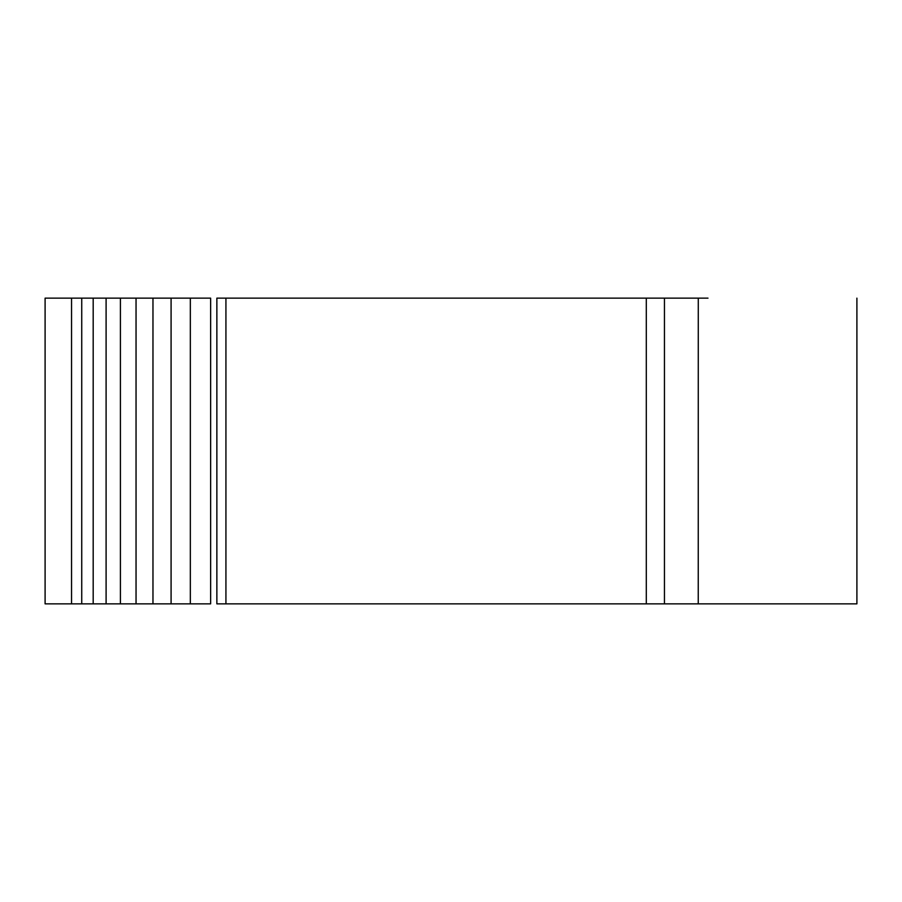 <?xml version="1.0" encoding="UTF-8"?>
<svg xmlns="http://www.w3.org/2000/svg" width="902" height="902" viewBox="0 0 902 902"><rect width="100%" height="100%" fill="white"/><g stroke="black" fill="none" stroke-linecap="round" stroke-linejoin="round"><path stroke-width="1.35" d="M707.991 298.145L225.928 298.145L225.928 603.855L216.863 603.855L216.863 298.145L216.863 603.855L856.9 603.855L856.9 298.145L856.9 603.855L707.991 603.855M45.1 603.855L45.1 298.145L45.1 603.855L71.551 603.855L71.551 298.145L210.628 298.145L210.628 603.855L210.628 298.145L190.333 298.145L190.333 603.855L190.333 298.145L171.087 298.145L171.087 603.855L171.087 298.145L152.968 298.145L152.968 603.855L152.968 298.145L136.044 298.145L136.044 603.855L136.044 298.145L120.406 298.145L120.406 603.855L120.406 298.145L106.098 298.145L106.098 603.855L106.098 298.145L93.188 298.145L93.188 603.855L93.188 298.145L81.732 298.145L81.732 603.855L81.732 298.145L45.1 298.145L71.551 298.145L71.551 603.855L45.1 603.855M210.628 603.855L71.551 603.855L210.628 603.855M664.447 298.145L664.447 603.855L664.447 298.145L646.306 298.145L646.306 603.855L646.306 298.145L216.863 298.145L225.928 298.145L225.928 603.855L698.249 603.855L698.283 298.145L664.447 298.145M695.848 603.855L697.325 603.855M695.848 298.145L697.325 298.145"/></g></svg>

